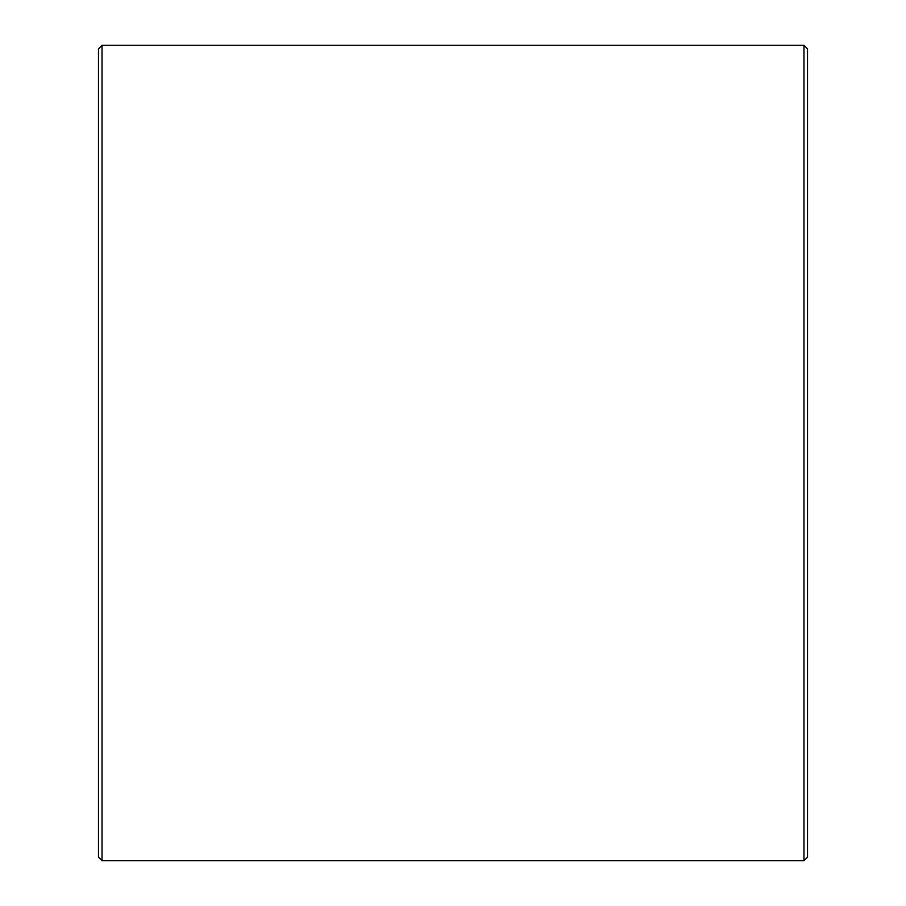 <?xml version="1.0" encoding="UTF-8"?>
<svg xmlns="http://www.w3.org/2000/svg" width="906" height="906" viewBox="0 0 906 906"><rect width="100%" height="100%" fill="white"/><g stroke="black" fill="none" stroke-linecap="round" stroke-linejoin="round"><path stroke-width="1.36" d="M98.482 857.155L98.482 48.845L102.027 45.3L102.027 860.7L98.482 857.155M803.973 45.3L807.518 48.845L807.518 857.155L803.973 860.7L803.973 45.3L102.027 45.3M803.973 860.7L102.027 860.7"/></g></svg>
